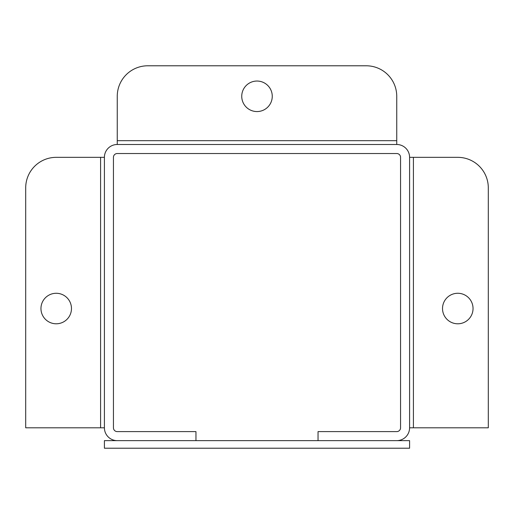 <?xml version="1.0" encoding="UTF-8"?>
<svg xmlns="http://www.w3.org/2000/svg" width="514" height="514" viewBox="0 0 514 514"><rect width="100%" height="100%" fill="white"/><g stroke="black" fill="none" stroke-linecap="round" stroke-linejoin="round"><path stroke-width="0.77" d="M409.594 427.796L409.594 157.342L457.781 157.342A30.519 30.519 0 0 1 488.3 187.861L488.3 427.796L409.594 427.796A12.85 12.85 0 0 1 396.744 440.646L318.037 440.646L318.037 431.612L396.744 431.612A3.816 3.816 0 0 0 400.56 427.796L400.56 157.342A3.816 3.816 0 0 0 396.744 153.525L117.256 153.525A3.816 3.816 0 0 0 113.44 157.342L113.44 427.796A3.816 3.816 0 0 0 117.256 431.612L195.962 431.612L195.962 440.646L117.256 440.646A12.85 12.85 0 0 1 104.406 427.796L100.59 427.796L100.59 157.342L104.406 157.342L104.406 427.796M442.522 308.528A15.259 15.259 0 0 1 465.414 295.319A15.259 15.259 0 0 1 465.414 321.745A15.259 15.259 0 0 1 442.522 308.528M40.959 308.528A15.259 15.259 0 0 1 63.845 295.319A15.259 15.259 0 0 1 63.845 321.745A15.259 15.259 0 0 1 40.959 308.528M241.741 96.304A15.259 15.259 0 0 1 264.626 83.088A15.259 15.259 0 0 1 264.626 109.521A15.259 15.259 0 0 1 241.741 96.304M117.256 144.492L117.256 96.304A30.519 30.519 0 0 1 147.775 65.786L366.225 65.786A30.519 30.519 0 0 1 396.744 96.304L396.744 144.492L117.256 144.492A12.85 12.85 0 0 0 104.406 157.342M100.59 427.796L25.7 427.796L25.7 187.861A30.519 30.519 0 0 1 56.219 157.342L100.59 157.342M409.594 157.342A12.85 12.85 0 0 0 396.744 144.492M409.594 440.646L409.594 448.214L104.406 448.214L104.406 440.646L409.594 440.646M413.41 157.342L413.41 427.796M117.256 140.682L396.744 140.682"/></g></svg>
